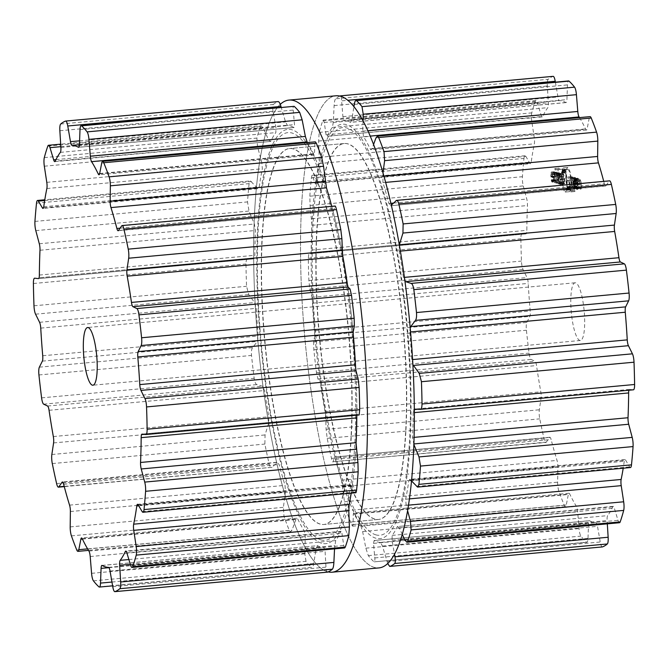 <?xml version="1.0" encoding="UTF-8"?>
<svg xmlns="http://www.w3.org/2000/svg" width="668" height="668" viewBox="0 0 668 668"><rect width="100%" height="100%" fill="white"/><g stroke="black" fill="none" stroke-linecap="round" stroke-linejoin="round"><path stroke-width="0.5" stroke-dasharray="3.34 2.5" d="M376.009 538.266A208.074 46.451 84.8 0 1 312.407 215.839A208.074 46.451 84.8 0 1 395.139 240.413A208.074 46.451 84.8 0 1 376.009 538.266A208.074 46.451 84.8 0 1 312.407 215.839A208.074 46.451 84.8 0 1 395.139 240.413A208.074 46.451 84.8 0 1 376.009 538.266M374.631 519.069A188.76 42.142 84.8 0 1 318.494 326.986A188.76 42.142 84.8 0 1 343.945 143.536A188.76 42.142 84.8 0 1 403.146 327.654A188.76 42.142 84.8 0 1 378.43 519.47A188.76 42.142 84.8 0 1 374.631 519.069A188.76 42.142 84.8 0 1 318.494 326.986A188.76 42.142 84.8 0 1 343.945 143.536A188.76 42.142 84.8 0 1 403.146 327.654A188.76 42.142 84.8 0 1 378.43 519.47A188.76 42.142 84.8 0 1 374.631 519.069M320.256 524.063A188.76 42.142 84.8 0 1 264.127 331.979A188.76 42.142 84.8 0 1 289.57 148.53A188.76 42.142 84.8 0 1 348.779 332.647A188.76 42.142 84.8 0 1 324.055 524.463A188.76 42.142 84.8 0 1 320.256 524.063A188.76 42.142 84.8 0 1 264.127 331.979A188.76 42.142 84.8 0 1 289.57 148.53A188.76 42.142 84.8 0 1 348.779 332.647A188.76 42.142 84.8 0 1 324.055 524.463A188.76 42.142 84.8 0 1 320.256 524.063M321.634 543.251A208.074 46.451 84.8 0 1 257.08 241.849A208.074 46.451 84.8 0 1 331.253 204.441A208.074 46.451 84.8 0 0 257.08 241.849A208.074 46.451 84.8 0 0 321.634 543.251A208.074 46.451 84.8 0 0 356.011 444.913A208.074 46.451 84.8 0 1 321.634 543.251M331.762 206.328A208.074 46.451 84.8 0 1 342.158 252.663A208.074 46.451 84.8 0 0 331.762 206.328A211.839 47.294 -95.2 0 1 332.372 208.7L333.507 210.787L335.094 206.028M347.686 286.255A208.074 46.451 84.8 0 1 353.121 332.798A208.074 46.451 84.8 0 0 347.686 286.255M355.727 369.32A208.074 46.451 84.8 0 1 356.812 415.195A208.074 46.451 84.8 0 0 355.727 369.32M327.445 571.699A237.048 52.922 84.8 0 1 258.8 350.65A237.048 52.922 84.8 0 1 280.259 104.358A237.048 52.922 84.8 0 0 258.8 350.65A237.048 52.922 84.8 0 0 327.445 571.699A237.048 52.922 84.8 0 0 328.147 571.891A237.048 52.922 84.8 0 1 327.445 571.699M374.322 567.399A237.048 52.922 84.8 0 1 303.823 326.176A237.048 52.922 84.8 0 1 335.779 95.8A237.048 52.922 84.8 0 0 303.823 326.176A237.048 52.922 84.8 0 0 374.322 567.399A237.048 52.922 84.8 0 0 379.09 567.9A237.048 52.922 84.8 0 1 374.322 567.399M142.084 434.116L357.138 414.385L359.108 414.97M357.138 414.385L356.804 415.195M118.144 230.744L333.349 210.996L118.461 230.518M355.835 492.742L352.821 484.55L137.524 504.307M101.711 163.034L314.92 143.47L315.354 141.833M314.92 143.47L314.386 155.001L98.998 174.766M138.117 504.799L353.172 485.068L352.27 486.212A211.839 47.294 -95.2 0 1 351.218 493.168M99.59 173.855L313.735 154.216L314.386 155.001M313.735 154.216A211.839 47.294 -95.2 0 0 310.42 147.645A211.839 47.294 -95.2 0 0 307.497 142.56M344.696 547.935L343.736 545.497L341.916 533.156L340.797 531.753L341.181 531.327L125.743 551.092M80.001 129.625L293.202 110.07C292.951 107.114 293.26 105.87 294.137 106.329M293.202 110.07L294.504 124.607L294.087 127.546L78.607 147.311M128.874 559.55L335.662 540.579A211.839 47.294 -95.2 0 0 338.3 536.596A211.839 47.294 -95.2 0 0 340.797 531.753L126.244 551.442M78.799 147.227L293.887 127.488A211.839 47.294 -95.2 0 0 290.663 126.093A211.839 47.294 -95.2 0 0 287.507 125.592L285.537 121.935L281.22 107.297M335.662 540.579L334.534 548.871M65.581 121.083L278.155 101.586A236.948 52.897 -95.2 0 0 275.675 102.78A236.948 52.897 -95.2 0 0 273.262 104.525C272.544 105.586 272.477 107.807 273.053 111.189L275.934 127.713L275.842 132.606A211.839 47.294 -95.2 0 0 273.204 136.581A211.839 47.294 -95.2 0 0 270.699 141.424L268.711 140.105L263.2 128.106L261.163 125.768L60.679 144.154M327.52 572.134C326.677 572.05 326.159 570.397 325.967 567.174L325.091 551.325L323.997 547.585A211.839 47.294 -95.2 0 1 320.84 547.092A211.839 47.294 -95.2 0 1 317.617 545.689L101.92 565.412M102.129 565.462L317.617 545.689L316.123 548.662L313.726 563.533C313.234 566.556 312.507 567.842 311.547 567.382L112.616 585.853M54.784 161.623L270.699 141.424L55.21 161.197M47.82 146.108L260.395 126.611L261.163 125.768M93.428 580.843L306.002 561.337A236.948 52.897 -95.2 0 0 308.783 564.635A236.948 52.897 -95.2 0 0 311.547 567.382L98.973 586.888M260.395 126.611A236.948 52.897 -95.2 0 0 258.591 132.105A236.948 52.897 -95.2 0 0 256.888 138.092L257.531 146.651L261.831 162.625L262.349 168.77A211.839 47.294 -95.2 0 0 260.695 177.529A211.839 47.294 -95.2 0 0 259.234 186.965L258.307 188.66L43.002 208.416M306.002 561.337L304.783 553.772L305.259 536.805L304.424 531.294A211.839 47.294 -95.2 0 1 301.084 525.541A211.839 47.294 -95.2 0 1 297.761 518.969L296.918 518.201L295.907 519.487L292.016 530.133L290.655 531.853L289.344 530.484A236.948 52.897 -95.2 0 1 286.656 523.654A236.948 52.897 -95.2 0 1 284 516.372L283.391 507.338L285.428 491.815L285.044 485.36A211.839 47.294 -95.2 0 1 282.038 475.224A211.839 47.294 -95.2 0 1 279.132 464.485L277.12 462.473L277.587 462.239L62.383 481.979M43.504 207.823L257.464 188.192L258.307 188.66M257.464 188.192L250.433 180.919L44.798 199.782M36.515 203.147L249.097 183.642L250.433 180.919M249.097 183.642A236.948 52.897 -95.2 0 0 248.237 192.609A236.948 52.897 -95.2 0 0 247.511 201.92L249.005 211.063L254.358 224.022L255.468 230.485A211.839 47.294 -95.2 0 0 255.051 242.684A211.839 47.294 -95.2 0 0 254.85 255.293L253.581 258.875L38.502 278.606M64.195 486.362L272.043 467.299L277.12 462.473L62.734 482.146M38.56 278.598L253.498 258.875L247.828 258.625C246.676 258.616 246.058 260.411 245.974 264.002A236.948 52.897 -95.2 0 0 246.2 275.074A236.948 52.897 -95.2 0 0 246.559 286.288L248.772 294.613L254.633 302.571L256.236 308.357A211.839 47.294 -95.2 0 0 257.122 322.143A211.839 47.294 -95.2 0 0 258.215 335.987L257.414 341.398L252.571 347.611C251.585 348.921 251.235 351.535 251.519 355.451A236.948 52.897 -95.2 0 0 252.788 366.941A236.948 52.897 -95.2 0 0 254.174 378.355C254.784 382.121 255.677 384.2 256.863 384.593L262.633 386.304L264.545 390.521A211.839 47.294 -95.2 0 0 266.599 403.798A211.839 47.294 -95.2 0 0 268.82 416.782L268.636 423.195L265.054 434.943L264.87 444.07A236.948 52.897 -95.2 0 0 266.991 454.232A236.948 52.897 -95.2 0 0 269.196 464.11C270.056 467.183 271.008 468.243 272.043 467.299L64.262 486.621M247.711 258.633L39.07 277.779L247.711 258.633M575.674 282.848A28.975 6.471 -95.2 0 0 575.09 282.789A28.975 6.471 -95.2 0 0 571.299 312.232A28.975 6.471 -95.2 0 0 580.383 340.488A28.975 6.471 -95.2 0 0 584.291 312.332A28.975 6.471 -95.2 0 0 575.674 282.848M321.158 539.919A204.692 45.7 84.8 0 1 258.599 222.728A204.692 45.7 84.8 0 1 339.987 246.909A204.692 45.7 84.8 0 1 321.158 539.919M633.373 389.811L629.557 389.394A5.795 1.294 -95.2 0 0 629.498 389.394A5.795 1.294 -95.2 0 0 628.922 390.229M630.433 467.55A7.724 1.728 84.8 0 1 629.64 466.89L625.59 460.077A5.795 1.294 -95.2 0 0 624.997 459.584A5.795 1.294 -95.2 0 0 624.254 461.262A211.839 47.294 84.8 0 1 623.202 468.218M619.503 522.727A7.724 1.728 84.8 0 1 618.009 520.339L614.343 508.164A5.795 1.294 -95.2 0 0 613.216 506.377A5.795 1.294 -95.2 0 0 612.79 506.803A211.839 47.294 84.8 0 1 610.285 511.646A211.839 47.294 84.8 0 1 607.646 515.629A5.795 1.294 -95.2 0 0 607.12 520.564L607.321 523.846M602.219 546.933A7.724 1.728 84.8 0 1 600.24 542.007L597.518 526.334A5.795 1.294 -95.2 0 0 595.981 522.635A211.839 47.294 84.8 0 1 592.825 522.142A211.839 47.294 84.8 0 1 589.602 520.739A5.795 1.294 -95.2 0 0 589.393 520.689A5.795 1.294 -95.2 0 0 588.541 523.67L587.999 538.375A7.724 1.728 84.8 0 1 586.863 542.341A7.724 1.728 84.8 0 1 586.446 542.165A236.948 52.897 84.8 0 1 583.682 539.418A236.948 52.897 84.8 0 1 580.901 536.12A7.724 1.728 84.8 0 1 579.047 528.613L577.678 511.813A5.795 1.294 -95.2 0 0 576.409 506.344A211.839 47.294 84.8 0 1 573.069 500.591A211.839 47.294 84.8 0 1 569.746 494.019A5.795 1.294 -95.2 0 0 569.002 493.235A5.795 1.294 -95.2 0 0 568.326 494.495L566.289 504.966A7.724 1.728 84.8 0 1 565.387 506.645A7.724 1.728 84.8 0 1 564.243 505.267A236.948 52.897 84.8 0 1 561.554 498.437A236.948 52.897 84.8 0 1 558.899 491.155A7.724 1.728 84.8 0 1 557.655 482.179L557.855 466.823A5.795 1.294 -95.2 0 0 557.029 460.411A211.839 47.294 84.8 0 1 554.022 450.274A211.839 47.294 84.8 0 1 551.117 439.527A5.795 1.294 -95.2 0 0 549.856 437.256A5.795 1.294 -95.2 0 0 549.539 437.482L546.315 442.132A7.724 1.728 84.8 0 1 545.898 442.433A7.724 1.728 84.8 0 1 544.094 438.893A236.948 52.897 84.8 0 1 541.89 429.015A236.948 52.897 84.8 0 1 539.761 418.853A7.724 1.728 84.8 0 1 539.327 409.785L541.055 398.203A5.795 1.294 -95.2 0 0 540.804 391.832A211.839 47.294 84.8 0 1 538.583 378.848A211.839 47.294 84.8 0 1 536.529 365.571A5.795 1.294 -95.2 0 0 535.051 361.313L531.127 359.434A7.724 1.728 84.8 0 1 529.073 353.138A236.948 52.897 84.8 0 1 527.678 341.724A236.948 52.897 84.8 0 1 526.409 330.234A7.724 1.728 84.8 0 1 526.835 322.452L529.841 316.407A5.795 1.294 -95.2 0 0 530.2 311.037A211.839 47.294 84.8 0 1 529.106 297.193A211.839 47.294 84.8 0 1 528.221 283.407A5.795 1.294 -95.2 0 0 527.052 277.579L523.036 269.454A7.724 1.728 84.8 0 1 521.457 261.071A236.948 52.897 84.8 0 1 521.098 249.857A236.948 52.897 84.8 0 1 520.873 238.785A7.724 1.728 84.8 0 1 522.017 233.466A7.724 1.728 84.8 0 1 522.1 233.466L525.916 233.883A5.795 1.294 -95.2 0 0 525.975 233.883A5.795 1.294 -95.2 0 0 526.835 230.343A211.839 47.294 84.8 0 1 527.035 217.735A211.839 47.294 84.8 0 1 527.453 205.535A5.795 1.294 -95.2 0 0 526.776 199.039L523.278 185.904A7.724 1.728 84.8 0 1 522.409 176.703A236.948 52.897 84.8 0 1 523.136 167.392A236.948 52.897 84.8 0 1 523.988 158.425A7.724 1.728 84.8 0 1 525.04 155.727A7.724 1.728 84.8 0 1 525.833 156.387L529.883 163.201A5.795 1.294 -95.2 0 0 530.475 163.693A5.795 1.294 -95.2 0 0 531.219 162.015A211.839 47.294 84.8 0 1 532.68 152.58A211.839 47.294 84.8 0 1 534.333 143.82A5.795 1.294 -95.2 0 0 534.258 137.633L531.803 121.484A7.724 1.728 84.8 0 1 531.786 112.875A236.948 52.897 84.8 0 1 533.481 106.888A236.948 52.897 84.8 0 1 535.293 101.394A7.724 1.728 84.8 0 1 535.97 100.551A7.724 1.728 84.8 0 1 537.464 102.947L541.13 115.113A5.795 1.294 -95.2 0 0 542.257 116.908A5.795 1.294 -95.2 0 0 542.683 116.474A211.839 47.294 84.8 0 1 545.188 111.631A211.839 47.294 84.8 0 1 547.827 107.657A5.795 1.294 -95.2 0 0 548.353 102.722L547.326 86.022A7.724 1.728 84.8 0 1 548.152 79.308A236.948 52.897 84.8 0 1 550.574 77.555A236.948 52.897 84.8 0 1 553.054 76.369L340.48 95.866M555.384 82.147L557.955 96.943A5.795 1.294 -95.2 0 0 559.492 100.643A211.839 47.294 84.8 0 1 562.648 101.135A211.839 47.294 84.8 0 1 565.871 102.538A5.795 1.294 -95.2 0 0 566.08 102.588A5.795 1.294 -95.2 0 0 566.923 99.615L567.474 84.911A7.724 1.728 84.8 0 1 568.61 80.937M579.482 117.61A211.839 47.294 84.8 0 1 582.404 122.695A211.839 47.294 84.8 0 1 585.727 129.266A5.795 1.294 -95.2 0 0 586.471 130.043A5.795 1.294 -95.2 0 0 587.147 128.782L589.184 118.311A7.724 1.728 84.8 0 1 590.086 116.633M603.738 181.379A211.839 47.294 84.8 0 1 604.356 183.75A5.795 1.294 -95.2 0 0 605.617 186.021A5.795 1.294 -95.2 0 0 605.926 185.796L609.158 181.145A7.724 1.728 84.8 0 1 609.575 180.844M556.244 180.769L552.035 181.153L551.317 179.775L551.618 181.587L552.244 182.122L556.452 181.729L555.384 179.951L555.525 179.391L556.244 180.769L556.736 179.942L556.72 177.095L555.116 176.619L555.066 172.661L555.659 171.601L556.945 176.945L556.962 180.644L556.327 181.721L552.119 182.105L552.753 181.028L552.737 177.329L552.227 173.513L551.342 171.977L555.659 171.601L551.451 171.985L550.858 173.045L550.875 176.536L552.511 177.479L552.035 181.153L556.244 180.769M558.857 172.678L558.732 182.314L556.937 172.102L558.523 181.045L558.857 172.678L554.382 172.987L554.315 181.429L552.728 172.494L554.281 182.623L554.657 173.062M559.392 172.837L560.343 182.79L559.392 172.837L555.183 173.221L556.135 183.174L555.183 173.221M559.024 168.111L559.417 169.488L559.024 168.111L554.816 168.495L555.208 169.872L554.816 168.495M560.786 174.031L560.41 174.682L560.669 173.096L561.446 174.732L561.596 173.488L562.297 183.374L560.786 174.031L560.41 174.682L556.202 175.066L556.578 174.415L557.104 175.459L558.097 183.758L557.388 173.872L557.237 175.116L556.352 173.463L560.669 173.096L556.461 173.48L555.968 174.256L556.202 175.066L556.578 174.415L560.786 174.031M564.168 184.051L563.383 182.447L563.224 183.65L562.423 169.121L562.857 175.099L563.441 173.914L564.435 176.911L564.769 181.529L564.168 184.051L564.669 183.349L560.46 183.742L560.227 177.296L559.116 174.29L563.441 173.914L559.233 174.298L558.648 175.492L557.972 169.43L559.024 184.034L559.174 182.832L559.959 184.435L560.46 183.742L559.959 184.435L564.168 184.051M561.588 172.027L561.98 179.249C562.565 185.529 563.6 189.178 565.103 190.196L566.397 188.543L566.765 190.104L565.237 192.058L569.445 191.674L570.973 189.72L570.606 188.151L569.311 189.812C567.817 188.793 566.781 185.145 566.188 178.865L566.021 171.083L565.754 178.732C566.456 186.155 567.683 190.472 569.445 191.674L565.237 192.058C563.466 190.848 562.239 186.539 561.546 179.116L561.588 172.027L565.796 171.643M569.52 189.837L565.103 190.196L569.52 189.837M567.14 187.892L566.756 180.669C566.172 174.39 565.128 170.732 563.633 169.714L562.339 171.359L561.972 169.806L563.5 167.852L567.708 167.468L566.18 169.422L566.548 170.975L567.842 169.33C569.328 170.348 570.372 173.997 570.965 180.276L571.123 188.059L571.399 180.41C570.697 172.987 569.47 168.67 567.708 167.468L563.5 167.852C565.27 169.062 566.497 173.371 567.19 180.794L567.14 187.892L571.349 187.499M567.625 169.305L563.416 169.689L567.625 169.305M574.872 191.482L572.167 176.628L573.745 185.57L574.088 177.204L573.954 186.84L574.973 191.516L570.664 191.866L569.746 187.224L569.879 177.588L569.537 185.954L567.959 177.012L570.664 191.866M572.468 186.063L572.685 186.831L571.858 187.967L576.066 187.583L574.931 184.376L576.133 180.435L575.407 178.356L574.822 178.999L574.605 178.256L575.34 177.454L576.367 180.51L575.165 184.443L576.142 186.673L571.8 187.048L570.965 184.827L572.159 180.894L570.981 177.822L575.34 177.454L571.132 177.838L570.397 178.64L570.614 179.391L571.198 178.74L571.925 180.819L570.722 184.76L571.858 187.967L576.242 187.599L576.676 185.679L576.008 186.664L571.8 187.048L572.468 186.063L576.676 185.679M575.866 182.882L571.658 183.274L575.866 182.882M575.407 178.356L574.822 178.999L570.614 179.391L571.198 178.74L575.407 178.356M579.24 187.641L578.63 188.343L577.845 187.032L577.67 187.942L577.227 178.832L577.845 178.197L578.346 178.657L578.638 180.56L577.787 179.099L573.578 179.492L574.43 180.944L573.645 178.581L573.019 179.224L573.461 188.326L573.637 187.416L574.422 188.727L578.814 188.368L574.422 188.727L575.031 188.034L575.065 186.155L574.697 183.984L573.311 182.84L573.703 179.508L577.912 179.116L577.519 182.456L578.905 183.6L579.273 185.762L579.24 187.641L575.031 188.034M577.227 178.832L577.845 178.197L573.645 178.581L573.019 179.224L577.227 178.832M580.851 188.084L576.643 188.468L575.925 187.09L576.225 188.894L576.843 189.428L581.051 189.044L579.991 187.265L580.125 186.706L580.851 188.084L581.344 187.249L581.319 184.41L579.715 183.934L579.674 179.976L580.258 178.915L581.552 184.251L581.569 187.95L580.935 189.027L576.726 189.411L577.361 188.343L577.344 184.644L576.826 180.828L575.95 179.291L580.258 178.915L576.058 179.3L575.465 180.36L575.474 183.842L577.11 184.794L576.643 188.468L580.851 188.084M320.022 524.079A188.76 42.142 84.8 0 1 263.893 331.996A188.76 42.142 84.8 0 1 289.336 148.547A188.76 42.142 84.8 0 1 348.546 332.664A188.76 42.142 84.8 0 1 323.821 524.48A188.76 42.142 84.8 0 1 320.022 524.079M410.169 327.395L409.785 332.013L410.578 331.938M399.364 244.805L399.18 251.218A211.839 47.294 -95.2 0 1 401.401 264.202A211.839 47.294 -95.2 0 1 403.455 277.479L405.367 281.696M412.907 364.653L411.764 359.643A211.839 47.294 -95.2 0 0 410.878 345.857A211.839 47.294 -95.2 0 0 409.785 332.013M382.964 173.196L382.956 182.64A211.839 47.294 -95.2 0 1 385.962 192.776A211.839 47.294 -95.2 0 1 388.868 203.515L390.88 205.527L391.239 205.185M629.557 389.394L414.502 409.125L413.15 412.707L414.402 412.599M605.617 186.021L390.413 205.761L605.926 185.796M413.935 444.688L412.532 437.515A211.839 47.294 -95.2 0 0 412.949 425.316A211.839 47.294 -95.2 0 0 413.15 412.707M411.613 481.027L409.693 479.34L408.766 481.035L624.254 461.262M363.025 121.1L362.741 131.195L363.576 136.706A211.839 47.294 -95.2 0 1 366.916 142.459A211.839 47.294 -95.2 0 1 370.239 149.031L371.082 149.799L372.093 148.513L373.504 144.647M407.664 510.945L406.169 505.375L405.651 499.23A211.839 47.294 -95.2 0 0 407.305 490.471A211.839 47.294 -95.2 0 0 408.766 481.035M402.345 534.55L399.289 527.895L397.301 526.576L612.79 506.803M566.08 102.588L350.6 122.361L351.877 119.338L353.898 106.796M613.216 506.377L397.301 526.576A211.839 47.294 -95.2 0 1 394.796 531.419A211.839 47.294 -95.2 0 1 392.158 535.394L392.066 540.287L394.537 554.465M565.871 102.538L350.383 122.311A211.839 47.294 -95.2 0 0 347.16 120.908A211.839 47.294 -95.2 0 0 344.003 120.415L559.492 100.643M341.273 96.534L342.909 116.675L344.003 120.415M339.853 96.108A236.948 52.897 -95.2 0 0 337.991 97.06A236.948 52.897 -95.2 0 0 335.578 98.814L548.152 79.308M387.741 563.642L382.463 546.065L380.493 542.408L595.981 522.635M380.493 542.408A211.839 47.294 -95.2 0 1 377.336 541.907A211.839 47.294 -95.2 0 1 374.113 540.512L373.495 543.393L374.798 557.93C375.049 560.886 374.74 562.13 373.863 561.671A236.948 52.897 -95.2 0 1 371.099 558.916A236.948 52.897 -95.2 0 1 368.319 555.626L365.847 548.169L362.632 531.544L360.92 526.117A211.839 47.294 -95.2 0 1 357.58 520.355A211.839 47.294 -95.2 0 1 354.265 513.784L353.614 512.999L353.28 514.226L353.08 524.53L352.646 526.167L351.66 524.764A236.948 52.897 -95.2 0 1 348.972 517.934A236.948 52.897 -95.2 0 1 346.325 510.653L344.454 501.735L341.54 480.183A211.839 47.294 -95.2 0 1 338.534 470.038A211.839 47.294 -95.2 0 1 335.628 459.3L334.493 457.213L333.115 461.697C332.823 462.573 332.288 461.471 331.52 458.39A236.948 52.897 -95.2 0 1 329.307 448.512A236.948 52.897 -95.2 0 1 327.186 438.358L326.118 429.34L325.316 411.597A211.839 47.294 -95.2 0 1 323.095 398.612A211.839 47.294 -95.2 0 1 321.041 385.344L319.997 381.044L317.926 378.99L316.49 372.644A236.948 52.897 -95.2 0 1 315.104 361.221A236.948 52.897 -95.2 0 1 313.835 349.74L313.634 342.008L314.787 336.138L314.711 330.81A211.839 47.294 -95.2 0 1 313.618 316.958A211.839 47.294 -95.2 0 1 312.733 303.172L312.006 297.31L309.835 289.019L308.875 280.577A236.948 52.897 -95.2 0 1 308.516 269.354A236.948 52.897 -95.2 0 1 308.299 258.282L308.892 253.03L310.862 253.615L311.346 250.108A211.839 47.294 -95.2 0 1 311.547 237.507A211.839 47.294 -95.2 0 1 311.964 225.308L310.069 205.46L309.827 196.2A236.948 52.897 -95.2 0 1 310.553 186.89A236.948 52.897 -95.2 0 1 311.413 177.93C311.772 175.216 312.173 174.557 312.632 175.943L314.828 182.932L315.73 181.788A211.839 47.294 -95.2 0 1 317.191 172.344A211.839 47.294 -95.2 0 1 318.845 163.585L319.204 157.356L318.603 141.048L319.204 132.381A236.948 52.897 -95.2 0 1 320.907 126.394A236.948 52.897 -95.2 0 1 322.711 120.891L323.304 120.065L324.264 122.503L326.084 134.844L327.203 136.247A211.839 47.294 -95.2 0 1 329.7 131.404A211.839 47.294 -95.2 0 1 332.338 127.421L333.307 122.444L334.117 105.586C334.292 102.137 334.777 99.883 335.578 98.814M589.602 520.739L374.113 540.512L589.393 520.689M542.257 116.908L327.203 136.247L542.683 116.474M586.863 542.341L374.264 561.846L586.446 542.165M529.883 163.201L314.828 182.932L315.179 183.449L530.475 163.693M525.04 155.727L312.165 175.258L312.632 175.943L525.833 156.387M549.856 437.256L334.651 457.004L549.539 437.482M525.916 233.883L310.862 253.615L525.975 233.883M546.315 442.132L333.115 461.697L545.898 442.433M522.017 233.466L308.892 253.03L522.1 233.466M552.511 177.479L556.72 177.095M550.908 177.003L555.116 176.619M551.175 180.335L555.384 179.951M551.317 179.775L555.525 179.391M554.524 182.698L558.732 182.314M554.281 182.623L558.49 182.239M552.728 172.494L556.937 172.102M552.995 172.569L557.204 172.185M554.315 181.429L558.523 181.045M554.382 172.987L558.59 172.594M555.425 173.288L559.634 172.903M556.135 183.174L560.343 182.79M555.893 183.107L560.101 182.715M555.116 168.587L559.325 168.194M555.208 169.872L559.417 169.488M554.908 169.789L559.116 169.396M555.968 174.256L560.176 173.872M557.237 175.116L561.446 174.732M557.137 173.805L561.345 173.413M557.388 173.872L561.596 173.488M558.097 183.758L562.297 183.374M557.847 183.683L562.055 183.299M559.174 182.832L563.383 182.447M559.266 184.109L563.475 183.725M559.024 184.034L563.224 183.65M557.972 169.43L562.18 169.046M558.214 169.505L562.423 169.121M558.648 175.492L562.857 175.099M561.705 172.361L565.913 171.977M561.813 171.467L566.021 171.083M561.997 172.077L566.205 171.693M561.897 172.912L566.105 172.528M562.013 173.254L566.222 172.87M566.397 188.543L570.606 188.151M566.497 188.977L570.706 188.593M566.33 189.57L570.539 189.186M566.481 190.313L570.689 189.929M566.664 189.679L570.873 189.294M566.765 190.104L570.973 189.72M562.339 171.359L566.548 170.975M562.239 170.933L566.439 170.549M562.406 170.34L566.614 169.956M562.247 169.597L566.456 169.213M562.072 170.231L566.28 169.847M561.972 169.806L566.18 169.422M567.023 187.549L571.232 187.165M566.915 188.443L571.123 188.059M566.731 187.833L570.94 187.449M566.831 186.998L571.04 186.614M566.715 186.664L570.923 186.28M567.959 177.012L572.167 176.628M568.226 177.095L572.434 176.711M569.537 185.954L573.745 185.57M569.612 177.504L573.82 177.12M569.879 177.588L574.088 177.204M569.746 187.224L573.954 186.84M570.697 190.981L574.906 190.589M570.764 191.9L574.973 191.516M571.574 182.339L575.783 181.955L571.574 182.339M570.397 178.64L574.605 178.256M571.282 183.299L575.49 182.915L571.282 183.299M572.685 186.831L576.893 186.447M573.637 187.416L577.845 187.032M573.712 188.401L577.912 188.009M573.461 188.326L577.67 187.942M574.563 180.343L578.772 179.951M574.43 180.944L578.638 180.56M573.311 182.84L577.519 182.456M577.11 184.794L581.319 184.41M575.507 184.318L579.715 183.934M575.783 187.65L579.991 187.265M575.925 187.09L580.125 186.706M374.865 519.053A188.76 42.142 84.8 0 1 318.728 326.969A188.76 42.142 84.8 0 1 344.179 143.52A188.76 42.142 84.8 0 1 403.38 327.637A188.76 42.142 84.8 0 1 378.664 519.453A188.76 42.142 84.8 0 1 374.865 519.053M376 534.884A204.692 45.7 84.8 0 1 313.434 217.693A204.692 45.7 84.8 0 1 394.821 241.874A204.692 45.7 84.8 0 1 376 534.884M551.092 176.235L551.517 172.912L552.444 176.644L551.092 176.235L556.653 176.252L555.726 172.528L551.451 172.903L555.726 172.528L555.3 175.851M558.907 179.166L559.266 175.216L560.21 179.55L559.859 183.5L558.907 179.166L563.116 178.773L564.151 183.124L559.859 183.5L564.068 183.115L564.418 179.166L563.475 174.832L559.183 175.208L563.475 174.832L563.116 178.773M574.088 183.892L574.814 186.055L574.355 187.808L573.369 183.683L577.578 183.299L577.929 186.489L578.697 187.441L574.355 187.808L578.563 187.424L579.022 185.671L578.296 183.508L574.088 183.892M575.699 183.55L576.125 180.226L577.052 183.951L575.699 183.55L581.26 183.566L580.333 179.834L576.05 180.218L580.333 179.834L579.899 183.166M552.444 176.644L556.653 176.252M573.369 183.683L577.578 183.299M577.052 183.951L581.26 183.566M121.685 225.867L334.885 206.303M120.081 228.172L332.372 208.7M142.167 511.613L355.368 492.057M99.674 173.505L314.72 153.774M138.719 505.801L352.27 486.212M130.536 565.053L343.736 545.497M126.87 552.887L341.916 533.156M79.459 144.33L294.504 124.607M79.442 144.68L287.507 125.592M130.302 564.301L334.693 545.556M79.584 140.831L285.537 121.935M60.679 124.031L273.262 104.525M112.767 586.729L325.967 567.174M59.853 130.744L273.053 111.189M110.045 571.056L325.091 551.325M60.88 147.436L275.934 127.713M108.508 567.357L323.997 547.585M60.354 152.371L275.842 132.606M108.951 567.666L316.123 548.662M55.962 159.619L268.711 140.105M111.957 582.045L313.726 563.533M60.838 146.668L263.2 128.106M44.313 157.598L256.888 138.092M91.574 573.328L304.783 553.772M44.33 166.207L257.531 146.651M90.205 556.536L305.259 536.805M46.785 182.347L261.831 162.625M88.936 551.067L304.424 531.294M46.86 188.535L262.349 168.77M82.273 538.734L297.761 518.969M43.746 206.738L259.234 186.965M82.431 539.068L295.907 519.487M87.608 548.879L292.016 530.133M44.672 200.525L251.56 181.546M76.77 549.989L289.344 530.484M71.426 535.87L284 516.372M34.936 221.425L247.511 201.92M70.182 526.902L283.391 507.338M35.805 230.619L249.005 211.063M70.382 511.538L285.428 491.815M39.303 243.753L254.358 224.022M69.555 505.133L285.044 485.36M39.98 250.258L255.468 230.485M63.644 484.25L279.132 464.485M39.362 275.057L254.85 255.293M56.621 483.607L269.196 464.11M33.4 283.508L245.974 264.002M52.296 463.575L264.87 444.07M33.985 305.794L246.559 286.288M51.853 454.507L265.054 434.943M35.563 314.177L248.772 294.613M53.582 442.926L268.636 423.195M39.579 322.302L254.633 302.571M53.331 436.546L268.82 416.782M40.748 328.122L256.236 308.357M49.056 410.294L264.545 390.521M42.727 355.76L258.215 335.987M47.578 406.035L262.633 386.304M42.368 361.129L257.414 341.398M43.654 404.157L256.863 384.593M39.362 367.166L252.571 347.611M41.6 397.861L254.174 378.355M38.936 374.957L251.519 355.451M403.455 277.479L404.39 277.387M411.764 359.643L412.615 359.568M399.18 251.218L400.332 251.118M395.957 200.701L609.158 181.145M388.868 203.515L390.813 203.339M393.427 203.097L604.356 183.75M412.532 437.515L414.16 437.365M382.956 182.64L385.545 182.397M382.572 176.185L383.791 176.076M416.44 486.454L629.64 466.89M375.984 137.867L589.184 118.311M410.536 479.808L625.59 460.077M372.093 148.513L587.147 128.782M370.239 149.031L585.727 129.266M405.651 499.23L409.542 498.871M363.576 136.706L370.089 136.105M406.169 505.375L408.616 505.15M362.741 131.195L367.742 130.736M404.8 539.894L618.009 520.339M354.274 104.467L567.474 84.911M399.289 527.895L614.343 508.164M351.877 119.338L566.923 99.615M392.158 535.394L607.646 515.629M392.066 540.287L400.817 539.485M404.457 539.151L607.12 520.564M342.909 116.675L557.955 96.943M342.033 100.826L347.661 100.317M387.039 561.571L600.24 542.007M334.117 105.586L547.326 86.022M382.463 546.065L597.518 526.334M333.307 122.444L548.353 102.722M332.338 127.421L547.827 107.657M373.495 543.393L588.541 523.67M326.084 134.844L541.13 115.113M374.798 557.93L587.999 538.375M324.264 122.503L537.464 102.947M322.711 120.891L535.293 101.394M368.319 555.626L580.901 536.12M319.204 132.381L531.786 112.875M365.847 548.169L579.047 528.613M318.603 141.048L531.803 121.484M362.632 531.544L577.678 511.813M319.204 157.356L534.258 137.633M360.92 526.117L576.409 506.344M318.845 163.585L534.333 143.82M354.265 513.784L569.746 494.019M315.73 181.788L531.219 162.015M353.28 514.226L568.326 494.495M353.08 524.53L566.289 504.966M351.66 524.764L564.243 505.267M311.413 177.93L523.988 158.425M346.325 510.653L558.899 491.155M309.827 196.2L522.409 176.703M344.454 501.735L557.655 482.179M310.069 205.46L523.278 185.904M342.801 486.555L557.855 466.823M311.722 218.762L526.776 199.039M341.54 480.183L557.029 460.411M311.964 225.308L527.453 205.535M335.628 459.3L551.117 439.527M311.346 250.108L526.835 230.343M331.52 458.39L544.094 438.893M308.299 258.282L520.873 238.785M327.186 438.358L539.761 418.853M308.875 280.577L521.457 261.071M326.118 429.34L539.327 409.785M309.835 289.019L523.036 269.454M326.001 417.934L541.055 398.203M312.006 297.31L527.052 277.579M325.316 411.597L540.804 391.832M312.733 303.172L528.221 283.407M321.041 385.344L536.529 365.571M314.711 330.81L530.2 311.037M319.997 381.044L535.051 361.313M314.787 336.138L529.841 316.407M317.926 378.99L531.127 359.434M313.634 342.008L526.835 322.452M316.49 372.644L529.073 353.138M313.835 349.74L526.409 330.234M552.528 180.327L556.736 179.942M550.875 176.536L555.083 176.143M550.858 173.045L555.066 172.661M552.227 173.513L556.427 173.129M552.737 177.329L556.945 176.945M552.753 181.028L556.962 180.644M551.618 181.587L555.826 181.195M551.668 180.778L555.876 180.393M556.87 173.964L561.078 173.58M557.413 177.596L561.621 177.212M557.104 175.459L561.312 175.066M559.859 175.325L564.068 174.941M560.227 177.296L564.435 176.911M560.452 179.625L564.66 179.233M560.561 181.913L564.769 181.529M561.98 179.249L566.188 178.865M561.546 179.116L565.754 178.732M566.756 180.669L570.965 180.276M567.19 180.794L571.399 180.41M569.963 190.104L574.171 189.712M570.18 190.013L574.388 189.62M570.581 190.939L574.789 190.555M570.722 184.76L574.931 184.376M571.207 182.372L575.415 181.988M571.925 180.819L576.133 180.435M572.159 180.894L576.367 180.51M570.965 184.827L575.165 184.443M572.977 181.554L577.185 181.17M574.138 179.041L578.346 178.657M574.113 179.909L578.321 179.517M573.227 181.729L577.436 181.345M574.054 183.065L578.263 182.673M574.697 183.984L578.905 183.6M575.065 186.155L579.273 185.762M577.135 187.641L581.344 187.249M575.474 183.842L579.682 183.458M575.465 180.36L579.674 179.976M576.826 180.828L581.035 180.435M577.344 184.644L581.552 184.251M577.361 188.343L581.569 187.95M576.225 188.894L580.434 188.51M576.275 188.084L580.484 187.7M551.033 174.398L555.242 174.006M552.236 174.749L556.444 174.365M558.815 176.36L563.024 175.968M559.893 176.678L564.101 176.294M560.21 179.55L564.418 179.166M560.302 182.356L564.51 181.972M559.225 182.038L563.433 181.654M574.814 186.055L579.022 185.671M573.728 186.881L577.929 186.489M573.461 184.952L577.67 184.568M575.641 181.704L579.849 181.32M576.835 182.063L581.043 181.679M343.945 143.536L289.57 148.53L343.945 143.536M378.43 519.47L324.055 524.463L378.43 519.47M357.104 414.385L142.025 434.116M296.918 518.201L81.529 537.957M290.655 531.853L88.518 550.39M575.09 282.789L87.617 327.512M580.383 340.488L92.91 385.211M629.498 389.394L414.419 409.125M624.997 459.584L409.693 479.34M586.471 130.043L371.082 149.799M535.97 100.551L323.304 120.065M569.002 493.235L353.614 512.999M565.387 506.645L352.646 526.167M556.494 174.406L560.702 174.022M560.051 184.443L564.26 184.059M571.082 178.723L575.29 178.339M573.478 178.565L577.686 178.172M344.179 143.52L289.336 148.547M378.664 519.453L323.821 524.48"/><path stroke-width="1" d="M331.762 206.328A208.074 46.451 84.8 0 0 331.253 204.441A208.074 46.451 84.8 0 1 331.762 206.328A211.839 47.294 -95.2 0 0 329.466 197.962A211.839 47.294 -95.2 0 0 326.46 187.817L323.546 166.265L321.675 157.347A236.948 52.897 -95.2 0 0 319.028 150.066A236.948 52.897 -95.2 0 0 316.34 143.236L315.354 141.833L102.613 161.355A7.724 1.728 84.8 0 1 103.757 162.733A236.948 52.897 84.8 0 1 106.446 169.563A236.948 52.897 84.8 0 1 109.101 176.845A7.724 1.728 84.8 0 1 110.345 185.821L110.145 201.177A5.795 1.294 -95.2 0 0 110.972 207.589A211.839 47.294 84.8 0 1 113.977 217.726A211.839 47.294 84.8 0 1 116.883 228.473A5.795 1.294 -95.2 0 0 118.144 230.744A5.795 1.294 -95.2 0 0 118.461 230.518L121.685 225.867A7.724 1.728 84.8 0 1 122.102 225.567A7.724 1.728 84.8 0 1 123.906 229.107A236.948 52.897 84.8 0 1 126.11 238.985A236.948 52.897 84.8 0 1 128.239 249.147A7.724 1.728 84.8 0 1 128.673 258.215L126.945 269.797A5.795 1.294 -95.2 0 0 127.196 276.168A211.839 47.294 84.8 0 1 129.417 289.152A211.839 47.294 84.8 0 1 131.471 302.429A5.795 1.294 -95.2 0 0 132.949 306.687L136.873 308.566A7.724 1.728 84.8 0 1 138.927 314.862A236.948 52.897 84.8 0 1 140.322 326.276A236.948 52.897 84.8 0 1 141.591 337.766A7.724 1.728 84.8 0 1 141.165 345.548L138.159 351.593A5.795 1.294 -95.2 0 0 137.8 356.962A211.839 47.294 84.8 0 1 138.894 370.807A211.839 47.294 84.8 0 1 139.779 384.593A5.795 1.294 -95.2 0 0 140.948 390.421L144.964 398.546A7.724 1.728 84.8 0 1 146.542 406.929A236.948 52.897 84.8 0 1 146.902 418.143A236.948 52.897 84.8 0 1 147.127 429.215A7.724 1.728 84.8 0 1 145.983 434.534A7.724 1.728 84.8 0 1 145.9 434.534L142.084 434.116A5.795 1.294 -95.2 0 0 142.025 434.116A5.795 1.294 -95.2 0 0 141.165 437.657A211.839 47.294 84.8 0 1 140.965 450.265A211.839 47.294 84.8 0 1 140.547 462.465A5.795 1.294 -95.2 0 0 141.224 468.961L144.722 482.096A7.724 1.728 84.8 0 1 145.591 491.297A236.948 52.897 84.8 0 1 144.864 500.608A236.948 52.897 84.8 0 1 144.012 509.575A7.724 1.728 84.8 0 1 142.96 512.272A7.724 1.728 84.8 0 1 142.167 511.613L138.117 504.799A5.795 1.294 -95.2 0 0 137.524 504.307A5.795 1.294 -95.2 0 0 136.781 505.985A211.839 47.294 84.8 0 1 135.32 515.42A211.839 47.294 84.8 0 1 133.667 524.18A5.795 1.294 -95.2 0 0 133.742 530.367L136.197 546.516A7.724 1.728 84.8 0 1 136.214 555.125A236.948 52.897 84.8 0 1 134.518 561.112A236.948 52.897 84.8 0 1 132.707 566.606A7.724 1.728 84.8 0 1 132.03 567.449A7.724 1.728 84.8 0 1 130.536 565.053L126.87 552.887A5.795 1.294 -95.2 0 0 125.743 551.092A5.795 1.294 -95.2 0 0 125.317 551.526A211.839 47.294 84.8 0 1 122.812 556.369A211.839 47.294 84.8 0 1 120.173 560.343A5.795 1.294 -95.2 0 0 119.647 565.278L120.674 581.978A7.724 1.728 84.8 0 1 119.848 588.692A236.948 52.897 84.8 0 1 117.426 590.445A236.948 52.897 84.8 0 1 114.946 591.631A7.724 1.728 84.8 0 1 114.846 591.656A7.724 1.728 84.8 0 1 112.767 586.729L110.045 571.056A5.795 1.294 -95.2 0 0 108.508 567.357A211.839 47.294 84.8 0 1 105.352 566.865A211.839 47.294 84.8 0 1 102.129 565.462A5.795 1.294 -95.2 0 0 101.92 565.412A5.795 1.294 -95.2 0 0 101.077 568.385L100.526 583.089A7.724 1.728 84.8 0 1 99.39 587.063A7.724 1.728 84.8 0 1 98.973 586.888A236.948 52.897 84.8 0 1 96.209 584.133A236.948 52.897 84.8 0 1 93.428 580.843A7.724 1.728 84.8 0 1 91.574 573.328L90.205 556.536A5.795 1.294 -95.2 0 0 88.936 551.067A211.839 47.294 84.8 0 1 85.596 545.305A211.839 47.294 84.8 0 1 82.273 538.734A5.795 1.294 -95.2 0 0 81.529 537.957A5.795 1.294 -95.2 0 0 80.853 539.218L78.816 549.689A7.724 1.728 84.8 0 1 77.914 551.367A7.724 1.728 84.8 0 1 76.77 549.989A236.948 52.897 84.8 0 1 74.081 543.151A236.948 52.897 84.8 0 1 71.426 535.87A7.724 1.728 84.8 0 1 70.182 526.902L70.382 511.538A5.795 1.294 -95.2 0 0 69.555 505.133A211.839 47.294 84.8 0 1 66.549 494.988A211.839 47.294 84.8 0 1 63.644 484.25A5.795 1.294 -95.2 0 0 62.383 481.979A5.795 1.294 -95.2 0 0 62.074 482.204L58.842 486.855A7.724 1.728 84.8 0 1 58.425 487.156A7.724 1.728 84.8 0 1 56.621 483.607A236.948 52.897 84.8 0 1 54.417 473.729A236.948 52.897 84.8 0 1 52.296 463.575A7.724 1.728 84.8 0 1 51.853 454.507L53.582 442.926A5.795 1.294 -95.2 0 0 53.331 436.546A211.839 47.294 84.8 0 1 51.11 423.562A211.839 47.294 84.8 0 1 49.056 410.294A5.795 1.294 -95.2 0 0 47.578 406.035L43.654 404.157A7.724 1.728 84.8 0 1 41.6 397.861A236.948 52.897 84.8 0 1 40.205 386.446A236.948 52.897 84.8 0 1 38.936 374.957A7.724 1.728 84.8 0 1 39.362 367.166L42.368 361.129A5.795 1.294 -95.2 0 0 42.727 355.76A211.839 47.294 84.8 0 1 41.633 341.907A211.839 47.294 84.8 0 1 40.748 328.122A5.795 1.294 -95.2 0 0 39.579 322.302L35.563 314.177A7.724 1.728 84.8 0 1 33.985 305.794A236.948 52.897 84.8 0 1 33.625 294.571A236.948 52.897 84.8 0 1 33.4 283.508A7.724 1.728 84.8 0 1 34.552 278.189A7.724 1.728 84.8 0 1 34.627 278.189L38.443 278.606A5.795 1.294 -95.2 0 0 38.502 278.606A5.795 1.294 -95.2 0 0 39.362 275.057A211.839 47.294 84.8 0 1 39.562 262.457A211.839 47.294 84.8 0 1 39.98 250.258A5.795 1.294 -95.2 0 0 39.303 243.753L35.805 230.619A7.724 1.728 84.8 0 1 34.936 221.425A236.948 52.897 84.8 0 1 35.663 212.107A236.948 52.897 84.8 0 1 36.515 203.147A7.724 1.728 84.8 0 1 37.567 200.45A7.724 1.728 84.8 0 1 38.36 201.11L42.41 207.923A5.795 1.294 -95.2 0 0 43.002 208.416A5.795 1.294 -95.2 0 0 43.746 206.738A211.839 47.294 84.8 0 1 45.207 197.294A211.839 47.294 84.8 0 1 46.86 188.535A5.795 1.294 -95.2 0 0 46.785 182.347L44.33 166.207A7.724 1.728 84.8 0 1 44.313 157.598A236.948 52.897 84.8 0 1 46.008 151.611A236.948 52.897 84.8 0 1 47.82 146.108A7.724 1.728 84.8 0 1 48.497 145.273A7.724 1.728 84.8 0 1 49.991 147.661L53.657 159.836A5.795 1.294 -95.2 0 0 54.784 161.623A5.795 1.294 -95.2 0 0 55.21 161.197A211.839 47.294 84.8 0 1 57.715 156.354A211.839 47.294 84.8 0 1 60.354 152.371A5.795 1.294 -95.2 0 0 60.88 147.436L59.853 130.744A7.724 1.728 84.8 0 1 60.679 124.031A236.948 52.897 84.8 0 1 63.101 122.277A236.948 52.897 84.8 0 1 65.581 121.083A7.724 1.728 84.8 0 1 65.681 121.067A7.724 1.728 84.8 0 1 67.76 125.993L70.482 141.666A5.795 1.294 -95.2 0 0 72.019 145.365A211.839 47.294 84.8 0 1 75.175 145.858A211.839 47.294 84.8 0 1 78.398 147.261A5.795 1.294 -95.2 0 0 78.607 147.311A5.795 1.294 -95.2 0 0 79.459 144.33L80.001 129.625A7.724 1.728 84.8 0 1 81.137 125.659A7.724 1.728 84.8 0 1 81.554 125.834A236.948 52.897 84.8 0 1 84.318 128.582A236.948 52.897 84.8 0 1 87.099 131.88A7.724 1.728 84.8 0 1 88.953 139.387L90.322 156.187A5.795 1.294 -95.2 0 0 91.591 161.656A211.839 47.294 84.8 0 1 94.931 167.409A211.839 47.294 84.8 0 1 98.254 173.981A5.795 1.294 -95.2 0 0 98.998 174.766A5.795 1.294 -95.2 0 0 99.674 173.505L101.711 163.034A7.724 1.728 84.8 0 1 102.613 161.355M342.158 252.663A208.074 46.451 84.8 0 1 347.686 286.255A208.074 46.451 84.8 0 0 342.158 252.663M353.121 332.798A208.074 46.451 84.8 0 1 355.727 369.32A208.074 46.451 84.8 0 0 353.121 332.798M356.812 415.195A208.074 46.451 84.8 0 1 356.011 444.913A208.074 46.451 84.8 0 0 356.812 415.195L356.654 417.892A211.839 47.294 -95.2 0 1 356.453 430.493A211.839 47.294 -95.2 0 1 356.036 442.692L357.931 462.54L358.173 471.8A236.948 52.897 -95.2 0 1 357.447 481.11A236.948 52.897 -95.2 0 1 356.587 490.07C356.228 492.784 355.827 493.443 355.368 492.057M280.259 104.358A237.048 52.922 84.8 0 1 288.91 100.1A237.048 52.922 84.8 0 1 363.267 331.32A237.048 52.922 84.8 0 1 332.221 572.2A237.048 52.922 84.8 0 1 328.147 571.891A237.048 52.922 84.8 0 0 332.221 572.2L379.09 567.9A237.048 52.922 84.8 0 0 410.135 327.019A237.048 52.922 84.8 0 0 335.779 95.8A237.048 52.922 84.8 0 1 410.135 327.019A237.048 52.922 84.8 0 1 379.09 567.9L332.221 572.2A237.048 52.922 84.8 0 0 363.267 331.32A237.048 52.922 84.8 0 0 288.91 100.1L335.779 95.8L288.91 100.1A237.048 52.922 84.8 0 0 280.259 104.358M88.201 327.57A28.975 6.471 -95.2 0 0 87.617 327.512A28.975 6.471 -95.2 0 0 83.826 356.954A28.975 6.471 -95.2 0 0 92.91 385.211A28.975 6.471 -95.2 0 0 96.818 357.054A28.975 6.471 -95.2 0 0 88.201 327.57M141.591 337.766L354.165 318.26A236.948 52.897 -95.2 0 0 352.896 306.779A236.948 52.897 -95.2 0 0 351.51 295.356L350.074 289.01L348.003 286.956L346.959 282.656A211.839 47.294 -95.2 0 0 344.905 269.388A211.839 47.294 -95.2 0 0 342.684 256.403L341.882 238.66L340.814 229.642A236.948 52.897 -95.2 0 0 338.693 219.488A236.948 52.897 -95.2 0 0 336.48 209.61C335.712 206.529 335.177 205.427 334.885 206.303M354.165 318.26L354.366 325.992L353.213 331.862L353.288 337.19A211.839 47.294 -95.2 0 1 354.382 351.042A211.839 47.294 -95.2 0 1 355.267 364.828L355.994 370.69L358.165 378.981L359.125 387.423A236.948 52.897 -95.2 0 1 359.484 398.646A236.948 52.897 -95.2 0 1 359.701 409.718L359.142 414.978L145.983 434.534M133.667 524.18L349.155 504.415A211.839 47.294 -95.2 0 0 350.809 495.656A211.839 47.294 -95.2 0 0 351.218 493.168M307.497 142.56A211.839 47.294 -95.2 0 0 307.08 141.883L305.368 136.456L302.153 119.831L299.681 112.374A236.948 52.897 -95.2 0 0 296.901 109.084A236.948 52.897 -95.2 0 0 294.137 106.329L81.137 125.659M349.155 504.415L348.796 510.644L349.397 526.952L348.796 535.619A236.948 52.897 -95.2 0 1 347.093 541.606A236.948 52.897 -95.2 0 1 345.289 547.109L344.696 547.935L132.03 567.449M120.674 581.978L333.883 562.414L334.534 548.871M281.22 107.297L280.961 106.429C280.026 103.273 279.09 101.661 278.155 101.586L65.681 121.067M333.883 562.414C333.708 565.863 333.223 568.117 332.422 569.186A236.948 52.897 -95.2 0 1 330.009 570.94A236.948 52.897 -95.2 0 1 327.52 572.134L327.328 572.15M391.239 205.185L396.583 200.383L609.575 180.844A7.724 1.728 84.8 0 1 611.379 184.393A236.948 52.897 84.8 0 1 613.583 194.271A236.948 52.897 84.8 0 1 615.704 204.425A7.724 1.728 84.8 0 1 616.146 213.493L614.418 225.074A5.795 1.294 -95.2 0 0 614.669 231.454A211.839 47.294 84.8 0 1 616.89 244.438A211.839 47.294 84.8 0 1 618.944 257.706A5.795 1.294 -95.2 0 0 620.422 261.965L624.346 263.843A7.724 1.728 84.8 0 1 626.4 270.139A236.948 52.897 84.8 0 1 627.795 281.554A236.948 52.897 84.8 0 1 629.064 293.043A7.724 1.728 84.8 0 1 628.638 300.834L625.632 306.871A5.795 1.294 -95.2 0 0 625.273 312.24A211.839 47.294 84.8 0 1 626.367 326.093A211.839 47.294 84.8 0 1 627.252 339.878A5.795 1.294 -95.2 0 0 628.421 345.698L632.437 353.823A7.724 1.728 84.8 0 1 634.015 362.206A236.948 52.897 84.8 0 1 634.375 373.429A236.948 52.897 84.8 0 1 634.6 384.492A7.724 1.728 84.8 0 1 633.448 389.811A7.724 1.728 84.8 0 1 633.373 389.811L420.397 409.35M628.922 390.229A5.795 1.294 -95.2 0 0 628.638 392.943A211.839 47.294 84.8 0 1 628.438 405.543A211.839 47.294 84.8 0 1 628.02 417.742A5.795 1.294 -95.2 0 0 628.697 424.247L632.195 437.381A7.724 1.728 84.8 0 1 633.064 446.575A236.948 52.897 84.8 0 1 632.337 455.893A236.948 52.897 84.8 0 1 631.485 464.853A7.724 1.728 84.8 0 1 630.433 467.55L417.567 487.081L411.613 481.027M623.202 468.218A211.839 47.294 84.8 0 1 622.793 470.706A211.839 47.294 84.8 0 1 621.14 479.465A5.795 1.294 -95.2 0 0 621.215 485.653L623.67 501.793A7.724 1.728 84.8 0 1 623.687 510.402A236.948 52.897 84.8 0 1 621.991 516.389A236.948 52.897 84.8 0 1 620.18 521.892A7.724 1.728 84.8 0 1 619.503 522.727L406.837 542.232L404.8 539.894L402.345 534.55M607.321 523.846L608.147 537.256A7.724 1.728 84.8 0 1 607.321 543.969A236.948 52.897 84.8 0 1 604.899 545.723A236.948 52.897 84.8 0 1 602.419 546.917A7.724 1.728 84.8 0 1 602.319 546.933A7.724 1.728 84.8 0 1 602.219 546.933M553.054 76.369A7.724 1.728 84.8 0 1 553.154 76.344A7.724 1.728 84.8 0 1 555.233 81.271L555.384 82.147M363.025 121.1L363.217 114.228L361.998 106.663A236.948 52.897 -95.2 0 0 359.217 103.365A236.948 52.897 -95.2 0 0 356.453 100.617L568.61 80.937A7.724 1.728 84.8 0 1 569.027 81.112A236.948 52.897 84.8 0 1 571.791 83.867A236.948 52.897 84.8 0 1 574.572 87.157A7.724 1.728 84.8 0 1 576.426 94.672L577.795 111.464A5.795 1.294 -95.2 0 0 579.064 116.933A211.839 47.294 84.8 0 1 579.482 117.61M373.504 144.647L375.984 137.867L377.345 136.147L590.086 116.633A7.724 1.728 84.8 0 1 591.23 118.011A236.948 52.897 84.8 0 1 593.919 124.849A236.948 52.897 84.8 0 1 596.574 132.13A7.724 1.728 84.8 0 1 597.818 141.098L597.618 156.462A5.795 1.294 -95.2 0 0 598.445 162.867A211.839 47.294 84.8 0 1 601.45 173.012A211.839 47.294 84.8 0 1 603.738 181.379M410.169 327.395L415.429 320.389C416.414 319.079 416.765 316.465 416.481 312.549A236.948 52.897 -95.2 0 0 415.212 301.059A236.948 52.897 -95.2 0 0 413.826 289.645L626.4 270.139M404.95 281.437L411.137 283.407C412.323 283.8 413.216 285.879 413.826 289.645M412.907 364.653L419.228 373.387L421.441 381.712L634.015 362.206M395.957 200.701C396.992 199.757 397.944 200.817 398.804 203.89A236.948 52.897 -95.2 0 1 401.009 213.768A236.948 52.897 -95.2 0 1 403.13 223.93L402.946 233.057L399.289 245.081M633.448 389.811L420.172 409.375C421.324 409.384 421.942 407.589 422.026 403.998A236.948 52.897 -95.2 0 0 421.8 392.926A236.948 52.897 -95.2 0 0 421.441 381.712M420.172 409.375L414.377 409.133M413.935 444.688L418.995 456.937L420.489 466.08L633.064 446.575M377.345 136.147L378.656 137.516A236.948 52.897 -95.2 0 1 381.344 144.346A236.948 52.897 -95.2 0 1 384 151.628L384.609 160.662L382.964 173.196M417.567 487.081L418.903 484.358A236.948 52.897 -95.2 0 0 419.763 475.391A236.948 52.897 -95.2 0 0 420.489 466.08M407.664 510.945L410.469 521.349L411.112 529.908L623.687 510.402M406.837 542.232L407.605 541.389A236.948 52.897 -95.2 0 0 409.409 535.895A236.948 52.897 -95.2 0 0 411.112 529.908M353.898 106.796L354.274 104.467C354.766 101.444 355.493 100.158 356.453 100.617L569.027 81.112M394.537 554.465L394.947 556.811C395.523 560.193 395.456 562.414 394.738 563.475L607.321 543.969M339.853 96.108A236.948 52.897 -95.2 0 1 340.48 95.866L341.273 96.534M602.319 546.933L389.845 566.414A236.948 52.897 -95.2 0 0 392.325 565.22A236.948 52.897 -95.2 0 0 394.738 563.475M389.745 566.439L387.741 563.642M138.927 314.862L351.51 295.356M141.165 345.548L354.366 325.992M136.873 308.566L350.074 289.01M138.159 351.593L353.213 331.862M132.949 306.687L348.003 286.956M137.8 356.962L353.288 337.19M131.471 302.429L346.959 282.656M139.779 384.593L355.267 364.828M127.196 276.168L342.684 256.403M140.948 390.421L355.994 370.69M126.945 269.797L341.999 250.066M144.964 398.546L358.165 378.981M128.673 258.215L341.882 238.66M146.542 406.929L359.125 387.423M128.239 249.147L340.814 229.642M147.127 429.215L359.701 409.718M123.906 229.107L336.48 209.61M146.058 434.517L359.108 414.97M141.165 437.657L356.654 417.892M116.883 228.473L120.081 228.172M140.547 462.465L356.036 442.692M110.972 207.589L326.46 187.817M141.224 468.961L356.278 449.238M110.145 201.177L325.199 181.446M144.722 482.096L357.931 462.54M110.345 185.821L323.546 166.265M145.591 491.297L358.173 471.8M109.101 176.845L321.675 157.347M144.012 509.575L356.587 490.07M103.757 162.733L316.34 143.236M136.781 505.985L138.719 505.801M98.254 173.981L99.59 173.855M91.591 161.656L307.08 141.883M133.742 530.367L348.796 510.644M90.322 156.187L305.368 136.456M136.197 546.516L349.397 526.952M88.953 139.387L302.153 119.831M136.214 555.125L348.796 535.619M87.099 131.88L299.681 112.374M132.707 566.606L345.289 547.109M81.554 125.834L294.137 106.329M125.317 551.526L126.244 551.442M120.173 560.343L128.874 559.55M72.019 145.365L79.442 144.68M119.647 565.278L130.302 564.301M70.482 141.666L79.584 140.831M67.76 125.993L280.961 106.429M119.848 588.692L332.422 569.186M114.946 591.631L327.52 572.134M101.077 568.385L108.951 567.666M53.657 159.836L55.962 159.619M100.526 583.089L111.957 582.045M49.991 147.661L60.838 146.668M80.853 539.218L82.431 539.068M42.41 207.923L43.504 207.823M78.816 549.689L87.608 548.879M38.36 201.11L44.672 200.525M62.074 482.204L62.734 482.146M58.842 486.855L64.195 486.362M416.481 312.549L629.064 293.043M415.429 320.389L628.638 300.834M411.137 283.407L624.346 263.843M410.586 326.602L625.632 306.871M405.367 281.696L620.422 261.965M410.578 331.938L625.273 312.24M404.39 277.387L618.944 257.706M412.615 359.568L627.252 339.878M400.332 251.118L614.669 231.454M413.367 365.429L628.421 345.698M399.364 244.805L614.418 225.074M419.228 373.387L632.437 353.823M402.946 233.057L616.146 213.493M403.13 223.93L615.704 204.425M422.026 403.998L634.6 384.492M398.804 203.89L611.379 184.393M414.402 412.599L628.638 392.943M390.813 203.339L393.427 203.097M414.16 437.365L628.02 417.742M385.545 182.397L598.445 162.867M413.968 443.944L628.697 424.247M383.791 176.076L597.618 156.462M418.995 456.937L632.195 437.381M384.609 160.662L597.818 141.098M384 151.628L596.574 132.13M418.903 484.358L631.485 464.853M378.656 137.516L591.23 118.011M409.542 498.871L621.14 479.465M370.089 136.105L579.064 116.933M408.616 505.15L621.215 485.653M367.742 130.736L577.795 111.464M410.469 521.349L623.67 501.793M363.217 114.228L576.426 94.672M361.998 106.663L574.572 87.157M407.605 541.389L620.18 521.892M400.817 539.485L404.457 539.151M394.947 556.811L608.147 537.256M347.661 100.317L555.233 81.271M389.845 566.414L602.419 546.917M335.094 206.028L122.102 225.567M355.835 492.742L142.96 512.272M327.429 572.15L114.846 591.656M112.616 585.853L99.39 587.063M60.679 144.154L48.497 145.273M88.518 550.39L77.914 551.367M44.798 199.782L37.567 200.45M64.262 486.621L58.425 487.156M553.154 76.344L340.571 95.85"/></g></svg>
